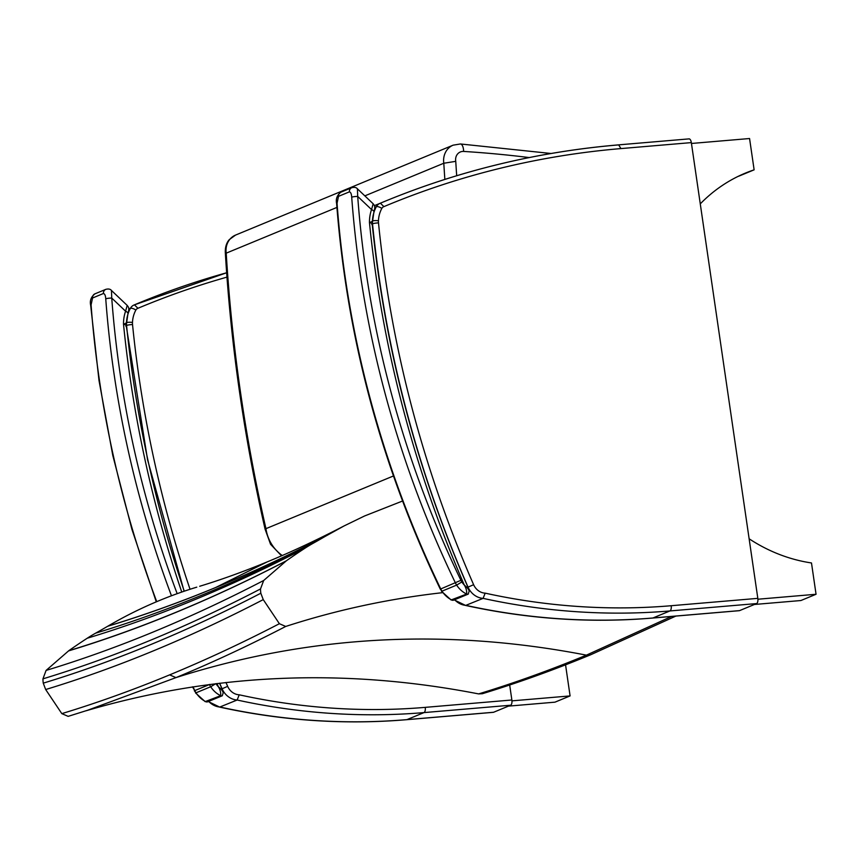 <?xml version="1.0" encoding="UTF-8"?>
<svg xmlns="http://www.w3.org/2000/svg" width="859" height="859" viewBox="0 0 859 859"><rect width="100%" height="100%" fill="white"/><g stroke="black" fill="none" stroke-linecap="round" stroke-linejoin="round"><path stroke-width="1.29" d="M465.589 605.455L483.091 598.369A739.094 659.121 67.5 0 0 669.945 610.942L756.575 603.576L739.556 610.62L652.915 617.986A4.52 1.965 85.1 0 1 652.647 618.051C590.444 623.29 528.092 619.092 465.589 605.455M739.019 610.663A4.52 1.965 -94.9 0 0 739.288 610.685A4.52 1.965 -94.9 0 0 739.556 610.62M756.575 603.576A4.52 1.965 -94.9 0 0 757.821 598.358L691.334 142.605A4.52 1.965 -94.9 0 0 689.068 138.879A4.52 1.965 -94.9 0 0 688.8 138.943M454.636 599.722A18.103 16.138 -112.5 0 0 466.072 605.402A739.094 659.121 -112.5 0 0 652.915 617.986L669.945 610.942A4.52 1.965 -94.9 0 0 671.18 605.724A734.574 655.084 -112.5 0 1 485.174 593.15L483.091 598.369A18.103 16.138 67.5 0 1 468.037 587.126L467.94 587.169M485.174 593.15A13.572 12.101 -112.5 0 1 473.62 584.711A1081.438 964.421 -112.5 0 1 378.497 222.9A13.572 12.101 -112.5 0 1 378.443 220.784A29.303 26.124 -112.5 0 1 381.826 208.404A4.52 4.037 -112.5 0 1 383.909 206.632L380.376 203.196A9.052 8.075 67.5 0 0 380.054 203.315A9.052 8.075 67.5 0 0 376.349 206.697A33.823 30.162 67.5 0 0 372.441 220.988L372.14 221.117M374.406 205.655L380.376 203.196A979.077 873.131 67.5 0 1 384.295 201.564L374.406 205.645M219.625 707.107L237.138 700.021A739.094 659.121 67.5 0 0 423.981 712.594L510.622 705.228L493.592 712.261L406.951 719.627A4.52 1.965 85.1 0 1 406.683 719.692C344.48 724.932 282.128 720.733 219.625 707.107M493.055 712.304A4.52 1.965 -94.9 0 0 493.324 712.326A4.52 1.965 -94.9 0 0 493.592 712.261M208.683 701.374A18.103 16.138 -112.5 0 0 220.108 707.054A739.094 659.121 -112.5 0 0 406.951 719.627L423.981 712.594A4.52 1.965 -94.9 0 0 425.226 707.365A734.574 655.084 -112.5 0 1 239.221 694.802L237.138 700.021A18.103 16.138 67.5 0 1 222.073 688.778L221.987 688.811M190.032 589.274A1081.438 964.421 -112.5 0 1 132.533 324.541A13.572 12.101 -112.5 0 1 132.479 322.436A29.303 26.124 -112.5 0 1 135.862 310.056A4.52 4.037 -112.5 0 1 137.955 308.274L134.412 304.838A9.052 8.075 67.5 0 0 134.101 304.966A9.052 8.075 67.5 0 0 130.385 308.338A33.823 30.162 67.5 0 0 126.488 322.64L126.176 322.759M510.622 705.228A4.52 1.965 -94.9 0 0 511.867 699.999L509.677 684.999M225.391 253.824L226.218 253.158A18.103 16.138 -112.5 0 1 235.549 235.087L229.364 239.575C228.58 240.348 224.607 244.783 225.391 253.824M225.391 253.802C231.017 346.252 244.257 438.069 265.109 529.251L265.946 528.661A1549.056 1381.444 -112.5 0 1 226.218 253.158L336.921 207.416M235.549 235.087L453.123 145.171A18.103 16.138 67.5 0 0 443.802 163.242L364.839 195.873M393.465 475.961L265.946 528.661A36.196 32.277 -112.5 0 0 282.267 555.505M444.855 179.413A1549.056 1381.444 67.5 0 1 443.802 163.242L455.753 161.342A9.052 8.075 -112.5 0 1 463.635 151.431A1258.499 1122.326 -112.5 0 1 529.187 157.562M402.549 501.022L364.57 515.98L344.169 525.891L325.271 536.349A861.298 768.107 -112.5 0 1 313.191 543.253A181.077 161.481 67.5 0 0 304.795 548.321A761.912 679.469 67.5 0 0 286.358 560.798L263.67 580.501L260.524 588.93A31.482 28.079 67.5 0 0 260.825 593.225L263.251 599.614L279.39 623.709L285.725 626.447C336.653 609.954 388.902 598.691 442.471 592.678M671.62 616.44L586.396 655.149C550.114 670.149 514.187 683.066 478.613 693.911C344.276 667.733 213.451 673.349 86.115 710.769M482.35 693.718L478.613 693.911M286.358 560.798C249.454 579.965 212.86 597.048 176.578 612.048C140.285 627.038 104.358 639.934 68.774 650.714L46.096 670.417L42.95 678.846A31.482 28.079 -112.5 0 0 43.251 683.152L45.677 689.53L61.816 713.625L68.14 716.363L87.725 710.21L175.977 677.611C212.27 662.622 248.842 645.56 285.725 626.447M325.475 536.231C288.57 555.408 251.966 572.502 215.684 587.502C179.391 602.492 143.464 615.377 107.901 626.147C135.883 609.74 165.357 596.79 196.335 587.288A180.905 161.331 -112.5 0 1 196.786 587.159L196.335 587.288M61.816 713.625C97.411 702.791 133.36 689.874 169.642 674.873C205.935 659.884 242.517 642.822 279.39 623.709M68.774 650.714A761.912 679.469 -112.5 0 1 87.221 638.237A181.077 161.481 -112.5 0 1 95.617 633.169A861.298 768.107 67.5 0 0 107.686 626.265L107.901 626.147M107.686 626.265C143.26 615.495 179.187 602.621 215.469 587.62C251.762 572.62 288.356 555.537 325.271 536.349M313.191 543.253C276.287 562.43 239.693 579.514 203.4 594.514C167.118 609.514 131.191 622.399 95.617 633.169M87.221 638.237C122.794 627.457 158.722 614.572 195.004 599.582C231.296 584.582 267.89 567.498 304.795 548.321M68.484 650.929C104.057 640.138 139.996 627.242 176.278 612.252C212.57 597.252 249.164 580.169 286.058 561.002M46.096 670.417C81.68 659.615 117.619 646.72 153.911 631.719C190.193 616.719 226.776 599.646 263.67 580.501M45.677 689.53C81.272 678.717 117.211 665.811 153.493 650.821C189.785 635.821 226.368 618.759 263.251 599.614M42.95 678.846C78.545 668.034 114.483 655.138 150.765 640.138C187.058 625.148 223.641 608.075 260.524 588.93M43.251 683.152C78.845 672.339 114.784 659.433 151.066 644.433C187.359 629.443 223.941 612.37 260.825 593.225M371.711 221.729L369.456 222.502C371.904 223.222 372.677 223.898 371.797 224.543M469.186 591.196C468.746 589.381 467.135 587.363 464.354 585.129C466.158 588.136 466.92 591.11 466.641 594.052L451.093 599.969L453.552 600.173A2.266 2.019 -112.5 0 1 451.974 600.108A23.977 21.378 -112.5 0 1 441.988 591.164A18.103 16.138 -112.5 0 1 440.742 588.952L440.28 589.113C381.428 466.297 346.875 337.791 336.631 203.594A4.52 0.709 -4.2 0 1 337.05 203.261L338.5 196.357L349.377 191.858C350.708 192.105 351.481 193.887 351.707 197.194A966.064 861.534 67.5 0 0 455.41 582.896A18.103 16.138 67.5 0 0 456.644 585.097L461.841 581.962A13.572 12.101 -112.5 0 1 460.907 580.308L440.742 588.952A966.064 861.534 -112.5 0 1 337.05 203.261M460.907 580.308A961.532 857.497 -112.5 0 1 357.698 196.421A4.52 0.709 175.8 0 0 351.707 197.194M461.841 581.962A19.446 17.341 -112.5 0 0 464.354 585.129A1090.49 972.495 67.5 0 1 369.456 222.502A38.344 34.199 67.5 0 1 371.539 209.553A4.52 1.439 19 0 1 373.923 211.808C374.911 208.533 375.018 206.343 374.234 205.247L373.182 203.787L371.539 209.553L357.698 196.421L357.419 188.83C356.324 187.402 354.445 187.037 351.761 187.702A4.52 4.037 67.5 0 0 351.75 187.702A4.52 4.037 67.5 0 0 349.377 191.858M125.758 323.381L123.503 324.154C125.94 324.874 126.713 325.55 125.833 326.195M223.222 692.848C222.782 691.033 221.171 689.004 218.39 686.781C220.205 689.788 220.967 692.762 220.677 695.693L205.129 701.62L207.588 701.824A2.266 2.019 -112.5 0 1 206.02 701.76A23.977 21.378 -112.5 0 1 196.024 692.805A18.103 16.138 -112.5 0 1 194.789 690.593L192.47 686.889M156.284 601.837L131.921 529.337L112.787 455.42L99.01 380.569L90.667 305.235A4.52 0.709 -4.2 0 1 91.086 304.902L92.547 297.998L103.424 293.51C104.744 293.746 105.528 295.528 105.754 298.846A966.064 861.534 67.5 0 0 171.467 595.77M177.169 593.666A961.532 857.497 -112.5 0 1 111.745 298.062A4.52 0.709 175.8 0 0 105.754 298.846M181.754 592.044A1090.49 972.495 67.5 0 1 123.503 324.154A38.344 34.199 67.5 0 1 125.575 311.205A4.52 1.439 19 0 1 127.97 313.46C128.947 310.174 129.054 307.984 128.27 306.888L127.218 305.428L125.575 311.205L111.745 298.062L111.455 290.471C110.371 289.053 108.481 288.678 105.807 289.343A4.52 4.037 67.5 0 0 105.807 289.343A4.52 4.037 67.5 0 0 105.797 289.354A4.52 4.037 67.5 0 0 103.424 293.51M691.463 143.464L749.563 138.524L754.127 169.835L738.998 176.084A167.086 149.015 67.5 0 0 738.117 176.385M754.127 169.835A167.086 149.015 67.5 0 0 745.58 173.024A167.086 149.015 67.5 0 0 700.278 203.873M754.395 604.478L800.91 600.527L816.05 594.267L811.487 562.956A167.086 149.015 -112.5 0 1 749.134 538.797M757.917 599.217L816.05 594.267M508.431 706.13L554.957 702.168L570.086 695.919L565.555 664.834M511.953 700.858L570.086 695.919M618.394 144.924A979.077 873.131 67.5 0 0 384.295 201.564C459.125 170.705 537.251 151.807 618.663 144.86L620.928 148.586L691.334 142.605M374.76 207.352L376.349 206.697A4.52 1.664 -151.4 0 1 381.826 208.404M378.443 220.784A4.52 0.956 -177.4 0 0 372.441 220.988A18.103 16.138 67.5 0 0 372.516 223.802L372.183 223.941M378.497 222.9A4.52 0.655 174.3 0 0 372.516 223.802A1085.959 968.458 67.5 0 0 468.037 587.126L473.62 584.711M757.821 598.358L671.18 605.724M383.909 206.632A974.546 869.104 -112.5 0 1 620.928 148.586M226.647 272.765A979.077 873.131 67.5 0 0 138.331 303.206A979.077 873.131 67.5 0 0 134.434 304.838L226.647 272.765M128.807 309.004L130.385 308.338A4.52 1.664 -151.4 0 1 135.862 310.056M132.479 322.436A4.52 0.956 -177.4 0 0 126.488 322.64A18.103 16.138 67.5 0 0 126.563 325.454L126.219 325.593M132.533 324.541A4.52 0.655 174.3 0 0 126.563 325.454A1085.959 968.458 67.5 0 0 184.255 591.185M219.657 683.206A1085.959 968.458 67.5 0 0 222.073 688.778L227.656 686.352A1081.438 964.421 -112.5 0 1 225.971 682.476M239.221 694.802A13.572 12.101 -112.5 0 1 227.656 686.352M511.867 699.999L425.226 707.365M137.955 308.274A974.546 869.104 -112.5 0 1 226.969 277.124M551.081 153.493L460.413 143.968A9.052 3.758 93.6 0 1 463.635 151.431M456.687 175.741A1540.004 1373.369 -112.5 0 1 455.753 161.342M590.809 654.708A9.052 8.075 -112.5 0 1 590.702 654.751A9.052 8.075 -112.5 0 1 586.396 655.149C445.392 627.789 308.585 635.273 175.977 677.611L169.642 674.873M344.169 525.891C317.143 539.903 291.437 551.918 267.063 561.958L215.684 587.502M440.28 589.113L441.988 591.164L456.644 585.097A23.977 21.378 67.5 0 0 466.641 594.052A2.266 2.019 -112.5 0 0 468.198 594.117A2.266 2.019 -112.5 0 1 468.198 594.117A2.266 2.019 -112.5 0 0 468.327 594.063M351.803 187.692A4.52 4.037 67.5 0 0 351.761 187.702L340.873 192.201A4.52 4.037 67.5 0 0 340.873 192.201A4.52 4.037 67.5 0 0 338.5 196.357M216.983 683.517A1090.49 972.495 67.5 0 0 218.39 686.781A19.446 17.341 -112.5 0 1 215.91 683.657M209.66 684.44L209.446 684.537A18.103 16.138 67.5 0 0 210.691 686.749L215.802 683.667M194.317 690.754L196.024 692.805L210.691 686.749A23.977 21.378 67.5 0 0 220.677 695.693A2.266 2.019 -112.5 0 0 222.245 695.769A2.266 2.019 -112.5 0 1 222.245 695.769A2.266 2.019 -112.5 0 0 222.363 695.715M209.413 684.473A966.064 861.534 67.5 0 0 209.446 684.537L194.789 690.593A966.064 861.534 -112.5 0 1 192.974 686.813M156.735 601.644A966.064 861.534 -112.5 0 1 91.086 304.902M90.667 305.235C89.647 300.704 91.065 296.913 94.93 293.842A4.52 4.037 67.5 0 0 94.919 293.853A4.52 4.037 67.5 0 0 92.547 297.998M454.218 599.904L465.696 605.477M739.288 610.685L652.647 618.051M689.068 138.879L618.663 144.86M208.254 701.545L219.732 707.118M493.324 712.326L406.683 719.692M281.537 555.816L270.574 544.316L265.109 529.241M453.123 145.171L460.413 143.968M675.872 616.075L590.702 654.751C554.205 669.827 518.063 682.83 482.253 693.75M267.063 561.958C243.28 571.75 220.817 579.846 199.685 586.268M373.923 211.808L372.194 224.049C385.143 350.644 417.549 472.772 469.39 590.455L468.198 594.117L453.552 600.173M441.483 591.26L451.093 599.969M336.631 203.594C335.611 199.063 337.029 195.261 340.883 192.201M373.171 203.787L357.419 188.83M127.97 313.46L126.23 325.701M126.23 325.69L147.565 459.769L184.105 591.239M219.55 683.216L223.415 692.064M195.53 692.912L205.129 701.62M207.588 701.824L222.256 695.769L223.437 692.096M94.919 293.853L105.797 289.354M127.218 305.428L111.455 290.471"/></g></svg>
